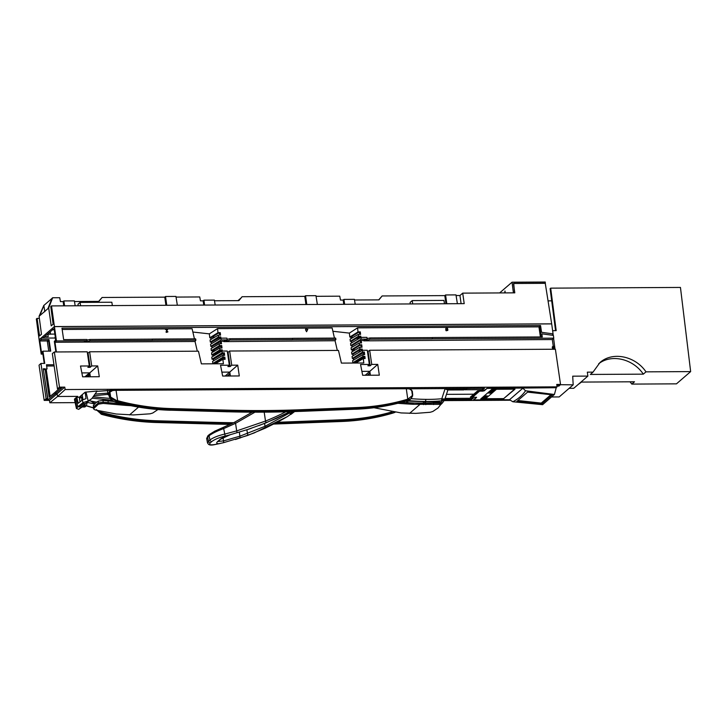 <?xml version="1.0" encoding="UTF-8"?>
<svg xmlns="http://www.w3.org/2000/svg" width="727" height="727" viewBox="0 0 727 727"><rect width="100%" height="100%" fill="white"/><g stroke="black" fill="none" stroke-linecap="round" stroke-linejoin="round"><path stroke-width="1.09" d="M556.937 385.873L557.972 384.928M643.322 374.151L590.342 374.441L593.014 372.133L599.929 362.6C612.298 351.295 635.216 355.894 645.994 371.842L643.322 374.151C633.035 358.738 611.352 353.695 598.666 363.773M550.739 288.637L550.112 288.637L550.684 288.146L556.182 330.621L552.62 330.73M630.009 381.811L631.808 384.092L676.464 383.847L690.65 371.597L680.454 287.438L550.684 288.146M555.555 330.621L550.112 288.637M552.665 349.251L552.465 347.76L553.102 347.76M560.199 384.71L573.176 384.828L572.712 376.177L587.879 376.095L587.334 372.16L593.014 372.133M690.65 371.597L645.994 371.842M553.029 333.92L553.22 335.383M553.601 338.319L555.019 349.233M558.754 385.982L556.973 386.164M557.972 384.974L556.818 384.983M631.808 384.092L634.489 381.784L581.509 382.075L578.283 384.392M587.879 376.095L573.748 388.3L569.132 388.327M573.176 384.828L559.172 396.933L551.838 396.978M540.488 336.955L539.052 327.132M548.049 300.869L551.693 300.842M541.124 336.955L539.698 327.132M558.781 386.155L560.226 384.901M554.11 347.17L554.683 346.679M554.437 349.242L553.983 346.361L553.011 347.197L553.329 349.242M552.465 347.76L553.029 347.279M553.983 346.361L554.646 346.352M74.481 301.532L98.881 301.405L102.089 297.479L164.765 297.143L165.92 305.285M112.367 305.585L111.831 302.232L80.115 302.405L77.98 304.24L78.198 305.767M102.089 297.479L98.672 301.405M177.333 305.222L175.943 296.425L165.529 296.489L164.765 297.143M176.043 297.079L199.743 296.952L200.461 300.842L203.16 300.833L203.923 300.178L214.401 300.115L215.183 305.022M447.468 328.231L447.796 330.421M167.364 329.358L167.455 329.949M167.701 331.585L167.773 332.066M47.9 308.657L51.944 298.37L52.662 297.752L48.691 307.975L39.076 316.29L41.475 334.266L39.549 335.919L37.077 318.39L36.35 319.008L39.122 339.791L41.039 338.1L55.279 338.019L55.597 340.2M54.425 326.568L56.442 340.945L87.086 340.772L86.904 339.491L63.64 339.618L61.968 328.159L540.561 325.542L541.542 332.303L553.074 333.884L551.684 323.842L54.425 326.568L51.508 305.913L50.781 306.54L53.135 324.178L51.217 325.841L48.691 307.975M52.662 297.752L59.723 297.716L60.432 301.614L63.14 301.596L63.74 305.849M551.684 323.842L545.268 283.321L513.471 283.494L514.798 292.845L462.717 293.135L464.199 303.65L51.508 305.913M462.717 293.135L459.946 295.525L461.1 303.668M410.31 303.95L410.101 302.423L412.227 300.587L443.952 300.415L444.479 303.759M63.14 301.596L63.894 300.942L74.381 300.887L75.163 305.785M39.349 318.371L37.077 318.39M44.592 336.674L48.227 336.656L47.9 334.229M63.894 300.942L64.594 305.84M412.7 303.931L412.227 300.587M52.435 328.286L41.075 338.1M350.968 338.082L352.013 338.073L350.968 338.082M356.766 338.046L359.838 338.028L356.766 338.046M360.038 337.41L357.766 337.419M353.077 337.446L350.896 337.464M42.957 338.091L52.644 329.713M44.81 311.701L43.829 305.385L39.076 316.29M43.92 305.385L51.899 298.488M50.09 331.921L50.399 334.211L47.419 334.229M43.829 305.385L39.858 315.609M80.115 302.405L80.588 305.758M214.51 300.769L238.91 300.633L242.109 296.716L238.692 300.633M242.109 296.716L304.786 296.371L305.549 295.716L315.963 295.662L317.354 304.459M316.063 296.307L339.763 296.18L340.481 300.078L343.18 300.06L343.944 299.406L354.422 299.351L355.203 304.25M354.531 299.997L378.931 299.869L382.129 295.953L378.712 299.869M457.374 303.686L455.983 294.898L445.569 294.953L444.806 295.607L382.129 295.953M459.946 295.525L456.083 295.544M444.806 295.607L445.96 303.75M445.569 294.953L446.814 303.75M166.765 305.285L165.529 296.489M203.76 305.076L203.16 300.833M204.614 305.076L203.923 300.178M305.94 304.522L304.786 296.371M306.794 304.513L305.549 295.716M343.78 304.313L343.18 300.06M344.634 304.304L343.944 299.406M54.87 334.084L50.508 334.111L50.19 331.83M79.988 401.858L79.307 397.224L76.817 397.233L78.216 403.285L82.333 399.977L86.013 398.641L85.15 392.171L82.215 394.643L82.933 399.596M221.908 372.142L229.805 372.097L230.368 375.995L229.805 372.097L221.908 372.142M231.722 365.19L229.659 351.023L228.069 352.259L230.159 366.562L231.722 365.19L237.72 365.154L225.179 376.032M230.159 366.562L227.887 366.572L229.323 365.199L227.26 351.041L221.962 351.05L222.162 352.84L212.002 359.202L213.356 359.347L224.37 352.822L224.652 355.349L222.835 355.349L223.035 357.139L224.852 357.121L223.789 357.629L223.98 359.311M237.72 365.154L239.301 375.95L222.635 376.041L220.535 365.245L229.323 365.199M367.19 339.118L366.926 337.364L360.928 337.383L350.587 343.507L350.832 345.607L361.128 339.164L367.19 339.118L364.781 339.636L363.773 340.854L552.302 339.536L553.774 338.164L553.374 335.401L541.842 333.82L542.297 336.946L432.256 337.546L432.447 338.827L553.774 338.164M220.908 338.155L221.108 339.936L210.812 346.379L210.566 344.271L220.908 338.155L226.906 338.137L227.16 339.891L224.761 340.409L223.752 341.626L335.065 340.727L337.31 350.432M410.273 388.791L484.464 388.382L483.091 389.663L482.265 388.4M367.117 338.618L369.87 337.946L370.061 339.227L366.49 340.554M366.953 340.072L366.853 339.427M365.917 339.627L366.09 340.845M350.832 345.607L351.868 345.716L359.383 341.018L361.255 340.5L361.528 342.953L359.247 342.962L351.096 347.788L351.341 349.896L352.368 350.005L359.865 345.316L361.737 344.798L362.01 347.252L359.729 347.261L359.938 349.114L362.219 349.096L362.573 352.068L352.35 358.466L352.104 356.366L362.373 350.287L367.28 350.269L369.343 364.436L367.907 365.808L370.179 365.79L368.089 351.495L369.679 350.25L555.392 349.233L560.526 384.419L556.737 384.447L557.073 386.846L65.148 389.545L57.551 396.488L77.716 396.379L75.826 398.014L77.862 406.838L82.969 402.604L88.312 401.013L91.875 398.56L85.422 403.53A20.692 17.884 49.2 0 1 85.386 403.549L88.312 401.013M360.91 345.189L361.137 347.261M362.219 349.096L360.347 349.614L352.877 354.285L351.841 354.185L359.938 349.114M350.332 341.327L351.359 341.426L358.902 336.71L360.774 336.192L358.493 336.21L358.284 334.365L350.087 339.218L350.332 341.327L358.493 336.21M351.341 349.896L359.456 344.816L361.737 344.798M557.073 386.846L556.128 387.709L487.49 388.082L483.946 390.635L477.539 390.953L470.378 397.142L472.495 397.133M89.303 365.963L80.506 366.017L82.614 376.813L99.281 376.713L97.7 365.917L91.702 365.954L89.639 351.786L88.049 353.031L90.139 367.326L87.867 367.344L89.303 365.963L87.24 351.795L54.343 351.977L59.478 387.164L64.776 387.137L65.148 389.545M213.883 363.8L212.829 363.518L212.584 361.419L222.835 355.349M212.002 359.202L211.757 357.093L221.962 351.05M352.35 358.466L353.377 358.575L364.391 352.059L364.681 354.576L362.855 354.585L352.604 360.647L352.849 362.755L353.885 362.864L364.872 356.357L365.118 358.538L363.3 358.547L363.791 362.982L341.399 363.1L338.473 350.423L229.659 351.023M363.818 356.866L364 358.547M213.865 363.627L223.762 357.629M212.829 363.518L223.035 357.139M192.864 332.039L209.34 333.866L209.803 337.801L217.991 332.684L217.537 328.613L332.13 327.986L334.456 338.082M209.34 333.866L217.537 328.613M62.159 329.467L192.11 328.758L194.436 338.855M166.928 329.94L165.347 329.367L167.61 329.358C166.038 331.866 165.974 332.602 167.419 331.557L167.855 331.594C165.883 333.021 165.574 332.475 166.928 329.94M215.328 363.791L222.889 359.32L223.389 363.754L201.379 363.873L198.453 351.186L89.639 351.786M224.852 357.121L225.097 359.311L222.889 359.32M223.307 353.331L223.534 355.349M351.841 354.185L351.595 352.077L359.729 347.261M360.292 331.894L358.42 332.412L350.859 337.146L349.823 337.037L358.011 331.912L360.292 331.894L360.565 334.356L358.284 334.365M220.635 343.726L220.408 341.654L221.226 341.263L221.508 343.726L219.227 343.735L211.075 348.56L211.321 350.659L219.436 345.579L221.708 345.561L221.989 348.024L219.708 348.033L211.575 352.84L211.821 354.949L219.917 349.878L222.189 349.86L222.326 351.05M211.821 354.949L212.857 355.058L222.189 349.86M360.428 340.89L360.656 342.962M220.063 338.646L219.927 337.355L220.744 336.964L218.473 336.983L218.264 335.129L210.067 339.982L210.312 342.09L218.473 336.983M220.881 338.164L220.744 336.964M91.702 365.954L90.139 367.326M365.208 375.259L369.825 371.333L370.388 375.232L369.825 371.333L361.928 371.37L369.825 371.333L377.74 364.391L371.742 364.418L369.679 350.25M371.742 364.418L370.179 365.79M369.343 364.436L360.556 364.481L362.655 375.277L379.321 375.187L377.74 364.391M359.247 342.962L359.456 344.816M64.776 387.137L57.124 393.752L57.551 396.488L49.845 402.767L75.145 402.631M477.176 388.427L473.804 388.445M87.004 340.172L89.83 339.482L90.021 340.763L86.449 342.09L195.045 341.49L197.29 351.196M152.497 340.354L152.306 339.082L152.497 340.354L195.899 340.118L195.045 341.49M90.021 340.763L152.434 340.418M85.15 392.171L97.154 391.026L91.875 398.56M557.036 385.792L558.609 386.11L560.526 384.419M552.584 349.251L552.266 347.061L553.229 345.879L552.302 339.536M58.878 388.854L55.025 392.353L55.234 393.761L62.168 387.636L57.478 388.854L59.478 387.164M46.092 398.696L47.618 398.696L46.255 399.895L48 399.877L55.234 393.761L57.124 393.752L49.472 400.359L44.174 400.386L46.092 398.696L40.948 363.427L44.729 363.409L42.948 351.177L50.708 351.141L49.018 339.591L41.266 339.627L41.039 338.1M556.809 384.928L558.445 384.919L557.082 386.119M54.343 351.977L52.335 353.586L57.478 388.854M292.518 339.591L292.336 338.319L292.518 339.591L335.919 339.355L335.065 340.727M227.088 339.391L229.85 338.709L230.041 339.991L292.454 339.654M230.041 339.991L226.47 341.317M432.447 338.827L432.192 337.601L369.87 337.946M370.061 339.227L432.383 338.882M152.243 339.136L89.83 339.482M195.899 340.118L195.608 338.846L152.306 339.082M79.697 406.775L77.862 406.838L79.625 406.829L83.487 403.558L85.386 403.549M470.842 388.463L467.27 388.554M464.98 389.763L483.091 389.663M221.108 339.936L227.16 339.891M551.62 323.897L54.352 326.623L52.426 328.259L52.653 329.794L54.243 329.785M360.928 337.383L361.128 339.164M355.73 363.027L363.3 358.547M362.855 354.585L363.055 356.366L352.849 362.755M292.272 338.373L229.85 338.709M335.919 339.355L335.629 338.082L292.336 338.319M359.465 332.294L359.692 334.356M218.264 335.129L220.545 335.12L220.263 332.666L217.991 332.684M305.885 329.349L305.776 328.604L306.312 329.349L307.794 329.34L306.576 331.73L305.476 329.704L305.885 329.349M219.708 348.033L219.917 349.878M97.7 365.917L89.784 372.869L90.348 376.768L89.812 373.096L85.477 376.795M210.312 342.09L211.339 342.199L219.927 337.355M84.932 376.795L89.557 372.869L81.887 372.906L89.784 372.869M361.255 340.5L363.718 340.472M359.947 336.592L360.092 337.882M360.901 337.401L360.774 336.192M210.812 346.379L211.848 346.488L220.408 341.654M221.226 341.263L223.698 341.245M226.833 340.191L226.933 340.836M364.872 356.357L363.055 356.366M224.37 352.822L222.162 352.84M56.442 340.945L54.979 342.263L83.687 342.099L87.086 340.772M211.321 350.659L212.348 350.768L221.708 345.561M364.391 352.059L362.573 352.068M209.803 337.801L210.839 337.91L218.4 333.184L219.445 333.057L219.672 335.129M220.263 332.666L219.445 333.057M86.822 341.027L86.913 341.608M553.074 333.884L552.584 334.311L552.511 333.802M363.3 352.559L363.555 354.585M358.011 331.912L357.557 327.85L538.943 326.859L540.415 336.955M447.468 329.44C445.542 329.758 445.197 329.204 446.46 327.777C448.386 329.44 448.295 330.44 446.187 330.767L445.796 330.194L446.414 330.494L447.468 329.44M221.117 348.024L220.89 345.961M219.227 343.735L219.436 345.579M349.823 337.037L349.369 333.102L357.557 327.85M79.307 397.224L82.215 394.643M111.022 390.372L96.773 391.362M446.46 394.352L473.904 394.207L446.46 394.352M223.343 353.658L222.435 353.658M221.49 351.332L221.371 350.26M226.07 341.608L225.888 340.4M52.653 329.794L54.08 328.659L55.743 340.072L54.334 341.336L55.888 351.968M361.392 349.487L361.537 350.777M332.884 331.276L349.369 333.102M353.377 358.575L353.558 360.083M352.877 354.285L353.049 355.803M352.368 350.005L352.55 351.514M351.868 345.716L352.041 347.224M351.359 341.426L351.541 342.944M350.859 337.146L351.032 338.655M213.538 360.856L213.356 359.347M213.011 356.357L212.857 355.058M212.529 352.277L212.348 350.768M212.02 347.997L211.848 346.488M211.521 343.707L211.339 342.199M211.012 339.418L210.839 337.91M540.624 325.996L538.943 326.859M538.98 327.132L540.788 327.123M86.449 342.09L83.687 342.099M56.388 351.968L54.979 342.263M540.043 325.996L540.561 325.542M512.835 401.758L542.615 404.675L554.41 394.479L525.539 390.772L522.84 388.218L509.527 399.723L512.835 401.758C518.215 398.969 522.449 395.306 525.539 390.772M516.852 401.395L527.584 392.126L552.22 394.843L541.488 404.112L516.852 401.395M471.632 396.097L472.414 396.097L478.366 390.953M484.336 390.272L483.128 391.117L479.575 391.135L472.505 397.242L476.567 397.333M503.793 398.85L480.701 398.978L491.897 389.299L514.989 389.172L503.747 398.55M476.539 397.496L473.731 399.923L473.85 399.241M473.731 399.923L509.527 399.723M556.1 387.709L487.045 388.418L484.237 390.844M472.505 397.242L472.341 396.097M542.678 403.267L542.733 401.822M556.146 388.036L554.41 394.479M518.051 400.541L541.251 403.103L550.984 394.706M480.956 398.75L485.491 398.723L496.432 389.272L485.491 398.723L503.657 398.623L514.589 389.172M491.125 391.262L493.388 391.253L490.634 391.353L493.279 391.017L491.379 390.708L494.024 390.699L491.125 391.262M491.534 392.58L491.234 393.116L488.626 393.089L491.534 392.58M491.943 390.281L494.006 390.517L491.943 390.281M491.588 391.589L492.561 391.962L489.907 391.98L491.588 391.589M484.991 396.142L486.69 395.833L484.991 396.142M486.763 395.815L487.744 396.124L486.763 395.815M484.964 396.16L486.318 396.151L484.964 396.16M486.372 396.151L487.717 396.142L486.372 396.151M484.091 396.915L485.79 396.606L484.091 396.915M485.872 396.588L486.854 396.897L485.872 396.588M484.073 396.933L485.427 396.924L484.073 396.933M485.472 396.924L486.826 396.915L485.472 396.924M484.809 397.46L483.101 397.778L484.809 397.46M484.864 397.451L486.418 397.278L484.864 397.451M484.427 397.787L482.91 397.933L484.427 397.787M484.109 398.105L485.554 398.014L484.109 398.105M492.124 392.071L489.307 392.507L492.124 392.071M492.552 389.763L494.605 389.999L492.552 389.763M373.996 407.729L401.077 412.936L415.68 413.381L430.211 412.273L432.81 411.482L438.027 407.983L440.562 404.785L439.362 404.366L413.118 404.285L411.2 404.185L411.082 403.012L401.331 402.413M440.562 404.785L440.444 403.603M439.362 404.366L439.244 403.185L411.082 403.012M411.2 404.185L406.211 403.885L406.093 402.713M406.211 403.885L397.823 403.312M440.489 403.739L442.234 400.795L441.543 400.841L441.816 398.732L445.006 388.927L447.887 389.972L463.717 389.917L467.361 388.482M445.024 388.927L464.98 388.818A6.625 5.725 49.2 0 0 466.87 388.482M455.366 398.36L453.593 398.66L452.33 399.75A6.625 5.725 49.2 0 0 455.747 398.514L455.92 398.36M440.353 402.231L406.139 401.059M406.411 401.068L406.675 402.703L425.74 403.476M438.944 403.194L440.498 403.585L440.362 402.24M431.166 403.449L425.777 403.449L425.577 402.049M441.543 400.841L437.481 401.168A167.464 144.682 -130.8 0 1 425.277 401.477A1.654 0.663 -89.2 0 0 425.713 399.368A165.811 143.246 49.2 0 0 441.816 398.732L442.879 398.905A1.654 1.036 89.3 0 1 442.234 400.795L444.951 399.005L442.879 398.905M444.942 399.023L444.86 399.241C443.243 402.067 441.789 403.894 440.498 404.703M401.477 402.367L406.638 402.694M453.593 398.66L445.042 398.705M452.33 399.75L444.588 399.795M450.704 398.387A5.398 4.662 49.2 0 0 453.557 398.378M171.472 408.583L171.254 409.655A248.343 213.22 -132.4 0 1 117.238 401.749L110.104 397.705L109.232 396.142A8.233 7.07 47.6 0 0 115.475 401.995L116.42 400.432L117.647 400.713A247.516 212.511 47.6 0 0 171.472 408.583L227.587 410.137A1240.962 1065.455 47.6 0 0 301.042 409.737L300.233 411.346L355.776 409.183L356.412 408.638L300.869 410.8A1241.789 1066.164 -132.4 0 1 227.36 411.2L171.254 409.655L170.618 410.201L226.733 411.746A1241.761 1066.136 47.6 0 0 300.233 411.346L226.624 411.8L227.587 410.137M412.745 394.397L411.591 390.254M301.042 409.737L356.584 407.574A247.516 212.511 47.6 0 0 407.902 399.123L412.454 395.47L411.691 390.463L409.356 388.881A0.827 0.5 -83.8 0 0 408.738 388.391M412.6 394.061L412.454 395.47A0.827 0.509 12 0 1 412.572 396.051L410.982 398.796L407.902 400.159A248.343 213.22 -132.4 0 1 356.412 408.638L356.584 407.574M409.356 388.881L406.302 388.736L407.902 400.159M109.795 391.262A4.098 3.517 47.6 0 0 109.713 391.344A4.098 3.517 47.6 0 0 108.796 393.198L109.295 391.908L109.922 392.117L109.895 395.724L109.232 396.142M109.241 393.707L108.777 393.316L109.241 393.707M108.796 393.198L109.495 393.162M117.238 401.749L117.647 400.713L116.047 390.326L112.658 390.508L109.922 392.117L110.686 397.124L116.42 400.432M110.104 397.705L110.686 397.124L109.895 395.724M108.723 393.398L109.895 391.171L112.467 389.963L112.658 390.508M109.295 391.908L112.467 389.963L115.729 389.79L116.047 390.326L406.302 388.736L405.984 388.2L115.847 389.845M412.391 391.535L411.764 390.272L408.956 388.336L405.984 388.2L112.521 389.999M286.602 413.463L290.182 413.036L293.844 411.618M249.007 412.191L251.533 412.6M217.955 441.489L223.425 440.925A1.654 0.809 75.9 0 1 223.516 442.688L247.571 435.482L265.182 428.212L278.241 421.724A319.489 276.015 49.2 0 0 287.31 416.626A1.654 0.827 59.5 0 1 287.247 416.671A1.654 0.827 59.5 0 1 287.183 416.707M222.353 438.036L223.189 438.363L221.862 438.326M215.137 444.47L218.9 443.697C216.528 443.697 216.092 442.988 217.6 441.571L219.927 439.562C221.753 438.099 224.707 436.627 228.796 435.137L224.77 436.145C219.045 437.59 214.756 439.362 211.893 441.453L210.43 442.725C208.585 444.697 210.148 445.278 215.137 444.47A1.654 0.863 78.8 0 1 214.919 444.57A1.654 0.863 78.8 0 1 214.701 444.551M218.9 443.697L223.516 442.688M239.328 432.047L239.91 436.182L265.001 426.286L289.846 412.827L290.173 413.881L291.245 414.108A2.481 2.445 116.8 0 1 291.482 413.954L291.2 414.163A1.654 0.672 -122 0 0 291.245 414.108M287.31 416.626L278.241 421.724M209.521 434.401A1.654 1.427 49.2 0 0 209.076 435.764L206.65 438.49L207.495 442.87L209.921 440.008C213.193 437.599 218.136 435.618 224.761 434.064A1.654 0.645 76.4 0 1 224.77 436.145M234.412 422.351L252.133 412.209L234.321 422.378A1.654 0.709 -116.2 0 0 234.248 422.423L214.601 431.256M254.877 412.218L235.566 423.314A1.654 0.709 -116.2 0 0 234.33 422.369L231.259 423.85M211.893 441.453A1.654 1.427 49.2 0 1 209.921 440.008L209.076 435.764C212.402 433.292 217.264 430.911 223.671 428.612L224.761 434.064L236.675 430.911L265.5 421.06A1.654 0.8 68.1 0 1 265.637 423.032L247.662 429.512L228.796 435.137M289.628 411.882L289.882 411.746A319.489 276.015 -130.8 0 1 289.628 411.882L265.637 423.032M294.58 411.591L291.345 414.072M254.168 432.947A1.654 0.8 68.1 0 1 254.096 432.983L287.247 416.671L294.617 411.591M292.436 412.027L291.482 413.954M294.553 411.6L292.263 412.854A2.481 1.363 -29.7 0 0 290.173 413.881M215.746 431.029L222.789 427.676M209.485 434.428L215.156 430.938M222.971 427.712L222.835 428.512L222.962 427.712A1.654 0.691 -111.8 0 1 223.671 428.612L235.566 423.314L236.675 430.911A1.654 0.654 73.9 0 1 236.875 432.729M223.134 428.376L223.28 427.567L223.134 428.376M273.888 424.005A1241.789 1066.164 47.6 0 0 286.229 423.596L341.772 421.433A248.343 213.22 47.6 0 0 393.262 412.954L395.061 412.318M96.982 410.401L102.598 414.544A248.343 213.22 47.6 0 0 156.614 422.442L212.72 423.995L213.347 423.396L157.232 421.842L156.487 422.505L212.72 423.995A1241.789 1066.164 47.6 0 0 230.195 424.341M86.431 405.711L93.51 407.811M93.329 405.775L93.619 405.066L93.883 406.793M96.755 401.913L93.619 405.066M94.901 403.958L87.349 402.44M98.436 402.867L98.163 401.14L96.882 402.249L89.103 400.713M98.163 401.14L102.952 400.386L113.921 401.513M111.913 400.213L92.311 398.178M102.952 400.386L103.216 402.185L123.226 404.03M81.887 400.332L81.66 397.569M80.897 401.131L79.961 401.686M85.295 403.594A3.308 1.345 89.7 0 1 84.45 405.802L83.296 406.802A3.308 1.345 89.7 0 1 82.86 406.984A3.308 1.345 89.7 0 1 82.087 406.402M95.71 394.025L107.796 393.116L107.551 394.407L94.574 395.697M108.995 395.206L107.551 394.407M93.601 396.869L110.304 398.441M92.529 401.413L94.91 403.503M84.759 406.975L86.349 405.793L87.34 401.922M94.855 403.603L93.647 402.958L94.019 402.54M107.442 390.399L107.796 392.862M98.436 402.903L103.207 402.185M130.951 405.711L126.162 405.421L126.089 404.685M126.162 405.421L103.179 403.421L98.436 404.148L93.601 408.692L93.792 406.875L98.318 402.958L103.061 402.24L123.517 404.094M93.792 406.875L93.91 408.056C93.229 408.819 93.774 409.474 95.546 410.019L116.229 414.008L133.359 414.944L150.162 413.808L152.761 413.018L157.977 409.519M350.887 337.401L353.168 337.392M357.857 337.364L360.029 337.355M48 399.877L43.438 370.025M76.798 407.756L74.817 398.732L75.808 397.933L77.862 406.838L76.435 408.483L78.661 409.356L83.487 405.184L79.425 408.728L82.024 407.075M82.042 407.056L78.661 409.356M476.212 397.233L473.786 399.641M74.817 398.732L74.445 399.423M81.006 396.342L80.361 396.351L81.66 397.887L81.924 400.304M361.037 351.077L358.047 351.096M80.361 396.351L79.606 396.951M79.706 406.829L83.569 403.558L85.341 403.549L83.487 405.184M75.808 397.933L77.616 396.379L57.551 396.488L57.124 393.752L55.234 393.761L55.025 392.353L49.191 397.151L45.056 368.789L43.647 370.025M444.133 400.604L510.372 400.241M453.893 399.523L471.687 399.423L473.141 398.269L445.142 398.423M81.433 396.997L79.507 398.596M39.122 339.791L41.212 354.104L42.702 352.868L44.247 363.409M359.247 338.373L356.212 338.391M361.41 349.705L360.183 349.714M358.047 351.05L360.965 351.123M355.939 362.9L355.821 362.101L357.311 362.091M354.821 350.169L353.695 349.178M213.674 349.941L213.493 351.704M464.408 398.314L458.01 398.351M453.494 398.396L450.776 398.405M470.932 398.278L471.687 399.423M47.618 398.696L43.256 368.798L45.056 368.789M50.154 396.36L46.155 368.943L47.064 368.934L46.464 364.79L53.962 364.754M40.948 363.427L39.04 365.199L44.174 400.386M49.845 402.767L49.472 400.359M41.266 339.627L39.821 340.981L41.484 352.395L42.948 351.177M46.637 366.017L54.143 365.972M55.252 336.728L54.852 338.028M42.884 354.094L41.212 354.104M48.727 341.317L47.319 341.317M367.344 375.25L369.816 373.024L368.135 375.241M227.324 376.013L229.796 373.787L228.114 376.013M50.163 351.141L48.545 340.082L47.428 340.908L39.821 340.981L47.419 340.908L49.018 339.591M48.754 351.15L47.264 340.936L39.821 340.981M353.513 350.941L353.413 350.241L354.04 350.632M353.413 350.241L354.013 349.751M87.304 376.786L89.775 374.55L88.085 376.777M214.856 337.146L212.03 337.164M214.619 351.041L214.301 349.551M213.438 351.741L212.466 351.75M214.401 349.551L213.911 349.941M352.486 350.987L353.458 350.977M499.631 292.926L512.035 282.203L545.25 282.021L545.268 283.321M512.035 282.203L513.398 292.763L514.552 292.754L513.716 283.366L545.414 283.194M504.774 292.899L504.974 291L505.229 292.899M240.455 298.479L237.965 300.642M82.333 399.977L82.969 402.604M86.022 392.062L88.194 401.022M409.574 413.372L419.779 404.548M413.118 404.285L413 403.112M433.592 404.575L433.474 403.403M425.777 404.648L425.658 403.476M423.568 404.63L423.45 403.458M464.98 388.818L463.717 389.917M411.128 398.66A239.065 206.532 49.2 0 0 425.713 399.368M433.392 402.086L433.574 403.376M407.674 401.195L407.902 402.785M423.359 401.995L423.559 403.421M447.887 389.972L444.86 399.232M424.641 402.022L425.277 401.477A240.719 207.967 -130.8 0 1 407.902 400.532M439.326 403.176L439.144 401.922M408.983 398.823L408.229 400.432C391.38 405.584 373.86 408.519 355.667 409.228L355.558 409.192M226.506 411.746L170.618 410.201A248.316 213.202 47.6 0 1 115.475 401.995L115.357 402.04C133.75 406.993 152.134 409.728 170.509 410.246L170.4 410.192M412.4 391.571L412.645 395.897L410.528 399.178A8.233 7.07 47.6 0 1 408.301 400.395A248.316 213.202 47.6 0 1 355.776 409.183L300.133 411.391M223.189 438.363L223.425 440.925L239.919 436.173M217.846 441.253L218.164 441.289A1.654 1.427 -130.8 0 1 217.6 441.571M239.91 436.182L239.992 438.099M246.898 429.757L247.434 433.528A1.654 0.782 69.6 0 1 247.571 435.482M264.601 423.45L265.001 426.286A1.654 0.827 65.4 0 1 265.182 428.212M210.43 442.725A1.654 1.427 -130.8 0 1 208.458 441.271L207.622 437.018A1.654 1.427 -130.8 0 1 208.04 435.682A1.654 1.427 -130.8 0 1 208.04 435.673L209.494 434.419M264.21 412.2L265.5 421.06A317.835 274.588 49.2 0 0 285.702 411.864M259.039 425.568A1.654 0.809 69.9 0 1 258.976 425.595L276.651 418.289L289.909 411.746M219.927 439.562A1.654 1.427 49.2 0 0 220.49 439.281L230.586 434.555M99.435 411.009A7.406 6.361 47.6 0 0 102.489 412.609A247.489 212.484 47.6 0 0 157.45 420.788L213.556 422.342A1240.934 1065.428 47.6 0 0 233.64 422.714M277.223 422.269A1240.934 1065.428 47.6 0 0 287.011 421.933L342.553 419.77A247.489 212.484 47.6 0 0 391.953 411.891M394.67 412.273L394.179 412.663M342.553 419.77L342.39 420.833L286.847 422.996A1241.761 1066.136 -132.4 0 1 275.088 423.387M394.307 412.227A248.316 213.202 -132.4 0 1 342.39 420.833L341.526 421.442M287.011 421.933L285.993 423.605M231.468 423.75A1241.761 1066.136 -132.4 0 1 213.347 423.396L213.556 422.342M101.207 414.126L102.089 413.645A248.316 213.202 -132.4 0 0 157.232 421.842L157.45 420.788M97.354 410.491A8.233 7.07 -132.4 0 0 102.089 413.645L102.489 412.609M212.475 423.986L230.077 424.395M156.369 422.442L156.487 422.505C138.493 421.996 120.482 419.361 102.462 414.599L101.317 414.263L96.409 409.555M108.241 402.74L107.978 400.913M86.349 405.793L84.45 405.802M93.647 402.958L90.93 401.095M83.296 406.802L85.186 406.793M98.436 404.148L98.318 402.958M129.524 414.908L138.539 407.111M103.061 402.24L103.179 403.421M444.951 399.005L447.905 389.917M109.15 396.197C110.295 399.168 112.367 401.122 115.357 402.04M108.723 393.461L109.141 396.16M410.528 399.178L408.229 400.432M207.504 442.87C208.322 443.988 208.613 446.005 214.928 444.56L220.572 443.379M254.096 432.983L235.484 439.508M251.306 428.303L247.643 429.521M290.964 414.345L291.5 413.972M218.164 441.289L220.49 439.281M206.641 438.49L208.04 435.682M223.098 427.549L231.213 423.868M273.779 424.059L341.654 421.487C359.465 420.788 376.641 417.952 393.18 413L395.079 412.327M93.32 405.73L93.592 407.493M84.786 406.975L82.86 406.984M86.286 405.848L93.529 407.974M76.444 408.538L74.454 399.468"/></g></svg>
